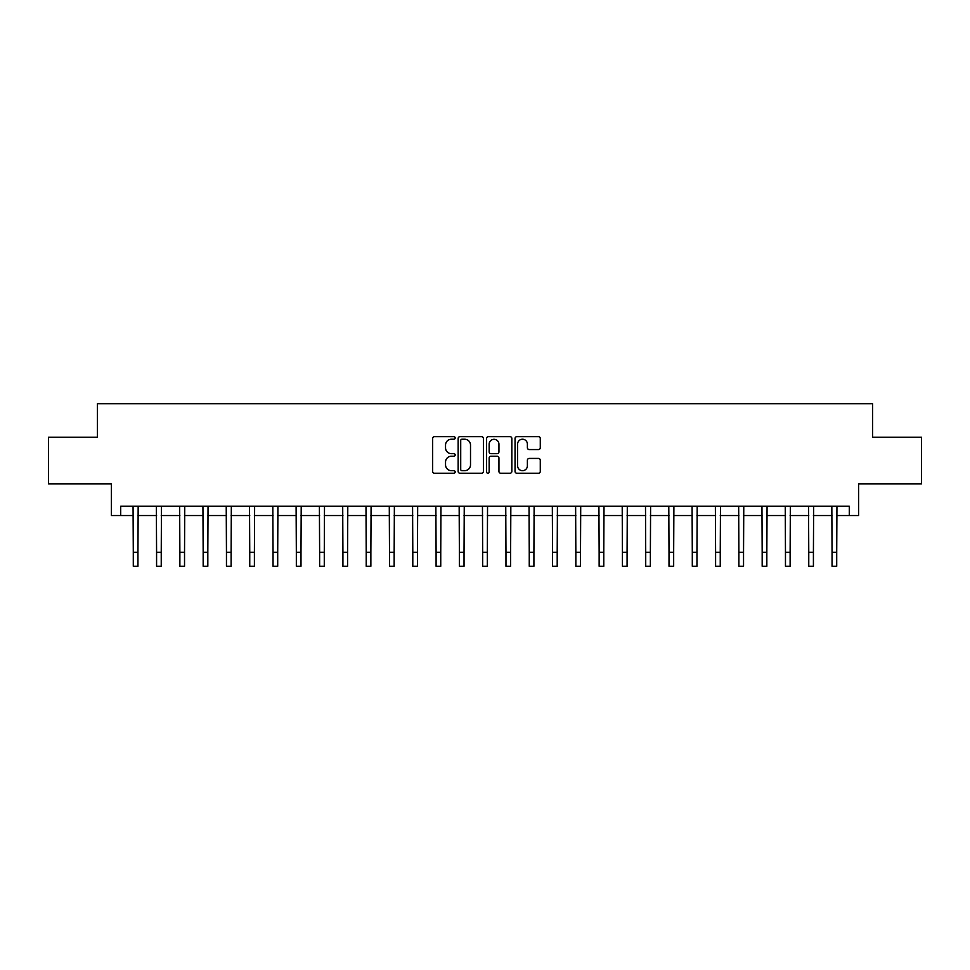 <?xml version="1.0" encoding="UTF-8"?>
<svg xmlns="http://www.w3.org/2000/svg" width="970" height="970" viewBox="0 0 970 970"><rect width="100%" height="100%" fill="white"/><g stroke="black" fill="none" stroke-linecap="round" stroke-linejoin="round"><path stroke-width="1.45" d="M455.185 437.943A1.285 1.285 0 0 0 453.911 436.658L434.475 436.658A1.831 1.831 0 0 0 432.644 438.488L432.644 471.42A1.831 1.831 0 0 0 434.475 473.239L453.911 473.239A1.285 1.285 0 0 0 455.185 471.966A1.285 1.285 0 0 0 453.911 470.68L451.389 470.68A5.856 5.856 0 0 1 445.533 464.824L445.533 462.084A5.856 5.856 0 0 1 451.389 456.227L453.911 456.227A1.285 1.285 0 0 0 455.185 454.954A1.285 1.285 0 0 0 453.911 453.669L451.389 453.669A5.856 5.856 0 0 1 445.533 447.825L445.533 445.072A5.856 5.856 0 0 1 451.389 439.228L453.911 439.228A1.285 1.285 0 0 0 455.185 437.943M538.459 449.559A1.831 1.831 0 0 0 540.278 447.728L540.278 438.488A1.831 1.831 0 0 0 538.459 436.658L516.877 436.658A1.831 1.831 0 0 0 515.046 438.488L515.046 471.42A1.831 1.831 0 0 0 516.877 473.239L538.459 473.239A1.831 1.831 0 0 0 540.278 471.42L540.278 460.253A1.831 1.831 0 0 0 538.459 458.422L529.22 458.422A1.831 1.831 0 0 0 527.389 460.253L527.389 465.794A4.898 4.898 0 0 1 522.49 470.68A4.898 4.898 0 0 1 517.604 465.794L517.604 444.114A4.898 4.898 0 0 1 522.49 439.228A4.898 4.898 0 0 1 527.389 444.114L527.389 447.728A1.831 1.831 0 0 0 529.22 449.559L538.459 449.559M120.704 515.519L120.704 506.195L849.296 506.195L849.296 515.519L858.608 515.519L858.608 483.836L921.5 483.836L921.5 437.252L872.588 437.252L872.588 403.714L97.412 403.714L97.412 437.252L48.5 437.252L48.5 483.836L111.392 483.836L111.392 515.519L133.29 515.519M483.399 438.488A1.831 1.831 0 0 0 481.569 436.658L459.986 436.658A1.831 1.831 0 0 0 458.155 438.488L458.155 471.42A1.831 1.831 0 0 0 459.986 473.239L481.569 473.239A1.831 1.831 0 0 0 483.399 471.42L483.399 438.488M488.431 436.658L510.014 436.658A1.831 1.831 0 0 1 511.845 438.488L511.845 471.42A1.831 1.831 0 0 1 510.014 473.239L500.775 473.239A1.831 1.831 0 0 1 498.944 471.42L498.944 458.058A1.831 1.831 0 0 0 497.113 456.227L490.99 456.227A1.831 1.831 0 0 0 489.159 458.058L489.159 471.966A1.285 1.285 0 0 1 487.886 473.239A1.285 1.285 0 0 1 486.6 471.966L486.6 438.488A1.831 1.831 0 0 1 488.431 436.658M137.946 515.519L156.582 515.519M161.238 515.519L179.874 515.519M184.53 515.519L203.166 515.519M207.822 515.519L226.459 515.519M231.115 515.519L249.751 515.519M254.407 515.519L273.043 515.519M277.699 515.519L296.335 515.519M300.991 515.519L319.627 515.519M324.283 515.519L342.919 515.519M347.575 515.519L366.211 515.519M370.867 515.519L389.503 515.519M394.159 515.519L412.796 515.519M417.452 515.519L436.088 515.519M440.744 515.519L459.38 515.519M464.036 515.519L482.672 515.519M487.328 515.519L505.964 515.519M510.62 515.519L529.256 515.519M533.912 515.519L552.548 515.519M557.204 515.519L575.841 515.519M580.496 515.519L599.133 515.519M603.789 515.519L622.425 515.519M627.081 515.519L645.717 515.519M650.373 515.519L669.009 515.519M673.665 515.519L692.301 515.519M696.957 515.519L715.593 515.519M720.249 515.519L738.885 515.519M743.541 515.519L762.178 515.519M766.833 515.519L785.47 515.519M790.126 515.519L808.762 515.519M813.418 515.519L832.054 515.519M836.71 515.519L849.296 515.519M461.999 439.228A1.285 1.285 0 0 0 460.714 440.501L460.714 469.407A1.285 1.285 0 0 0 461.999 470.68L464.654 470.68A5.856 5.856 0 0 0 470.511 464.824L470.511 445.072A5.856 5.856 0 0 0 464.654 439.228L461.999 439.228M498.944 444.212A4.898 4.898 0 0 0 494.057 439.313A4.898 4.898 0 0 0 489.159 444.212L489.159 451.838A1.831 1.831 0 0 0 490.99 453.669L497.113 453.669A1.831 1.831 0 0 0 498.944 451.838L498.944 444.212M133.06 506.195L133.29 552.318L137.946 552.318L138.164 506.195M133.29 552.318L133.29 566.286L137.946 566.286L137.946 552.318M156.352 506.195L156.582 552.318L161.238 552.318L161.456 506.195M156.582 552.318L156.582 566.286L161.238 566.286L161.238 552.318M179.644 506.195L179.874 552.318L184.53 552.318L184.749 506.195M179.874 552.318L179.874 566.286L184.53 566.286L184.53 552.318M202.936 506.195L203.166 552.318L207.822 552.318L208.041 506.195M203.166 552.318L203.166 566.286L207.822 566.286L207.822 552.318M226.228 506.195L226.459 552.318L231.115 552.318L231.333 506.195M226.459 552.318L226.459 566.286L231.115 566.286L231.115 552.318M249.52 506.195L249.751 552.318L254.407 552.318L254.625 506.195M249.751 552.318L249.751 566.286L254.407 566.286L254.407 552.318M272.812 506.195L273.043 552.318L277.699 552.318L277.917 506.195M273.043 552.318L273.043 566.286L277.699 566.286L277.699 552.318M296.105 506.195L296.335 552.318L300.991 552.318L301.209 506.195M296.335 552.318L296.335 566.286L300.991 566.286L300.991 552.318M319.397 506.195L319.627 552.318L324.283 552.318L324.501 506.195M319.627 552.318L319.627 566.286L324.283 566.286L324.283 552.318M342.701 506.195L342.919 552.318L347.575 552.318L347.793 506.195M342.919 552.318L342.919 566.286L347.575 566.286L347.575 552.318M365.993 506.195L366.211 552.318L370.867 552.318L371.086 506.195M366.211 552.318L366.211 566.286L370.867 566.286L370.867 552.318M389.285 506.195L389.503 552.318L394.159 552.318L394.378 506.195M389.503 552.318L389.503 566.286L394.159 566.286L394.159 552.318M412.577 506.195L412.796 552.318L417.452 552.318L417.67 506.195M412.796 552.318L412.796 566.286L417.452 566.286L417.452 552.318M435.87 506.195L436.088 552.318L440.744 552.318L440.962 506.195M436.088 552.318L436.088 566.286L440.744 566.286L440.744 552.318M459.162 506.195L459.38 552.318L464.036 552.318L464.254 506.195M459.38 552.318L459.38 566.286L464.036 566.286L464.036 552.318M482.454 506.195L482.672 552.318L487.328 552.318L487.546 506.195M482.672 552.318L482.672 566.286L487.328 566.286L487.328 552.318M505.746 506.195L505.964 552.318L510.62 552.318L510.838 506.195M505.964 552.318L505.964 566.286L510.62 566.286L510.62 552.318M529.038 506.195L529.256 552.318L533.912 552.318L534.13 506.195M529.256 552.318L529.256 566.286L533.912 566.286L533.912 552.318M552.33 506.195L552.548 552.318L557.204 552.318L557.423 506.195M552.548 552.318L552.548 566.286L557.204 566.286L557.204 552.318M575.622 506.195L575.841 552.318L580.496 552.318L580.715 506.195M575.841 552.318L575.841 566.286L580.496 566.286L580.496 552.318M598.914 506.195L599.133 552.318L603.789 552.318L604.007 506.195M599.133 552.318L599.133 566.286L603.789 566.286L603.789 552.318M622.206 506.195L622.425 552.318L627.081 552.318L627.299 506.195M622.425 552.318L622.425 566.286L627.081 566.286L627.081 552.318M645.499 506.195L645.717 552.318L650.373 552.318L650.603 506.195M645.717 552.318L645.717 566.286L650.373 566.286L650.373 552.318M668.791 506.195L669.009 552.318L673.665 552.318L673.895 506.195M669.009 552.318L669.009 566.286L673.665 566.286L673.665 552.318M692.083 506.195L692.301 552.318L696.957 552.318L697.188 506.195M692.301 552.318L692.301 566.286L696.957 566.286L696.957 552.318M715.375 506.195L715.593 552.318L720.249 552.318L720.48 506.195M715.593 552.318L715.593 566.286L720.249 566.286L720.249 552.318M738.667 506.195L738.885 552.318L743.541 552.318L743.772 506.195M738.885 552.318L738.885 566.286L743.541 566.286L743.541 552.318M761.959 506.195L762.178 552.318L766.833 552.318L767.064 506.195M762.178 552.318L762.178 566.286L766.833 566.286L766.833 552.318M785.251 506.195L785.47 552.318L790.126 552.318L790.356 506.195M785.47 552.318L785.47 566.286L790.126 566.286L790.126 552.318M808.543 506.195L808.762 552.318L813.418 552.318L813.648 506.195M808.762 552.318L808.762 566.286L813.418 566.286L813.418 552.318M831.836 506.195L832.054 552.318L836.71 552.318L836.94 506.195M832.054 552.318L832.054 566.286L836.71 566.286L836.71 552.318"/></g></svg>
